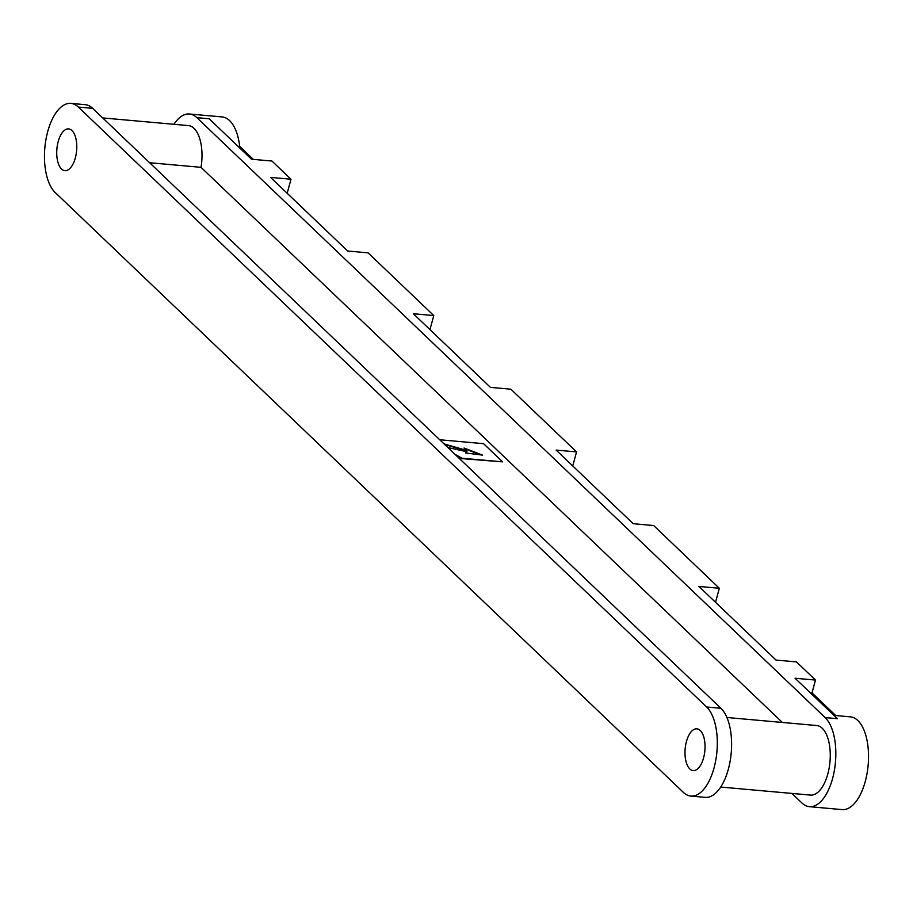<?xml version="1.0" encoding="UTF-8"?>
<svg xmlns="http://www.w3.org/2000/svg" width="913" height="913" viewBox="0 0 913 913"><rect width="100%" height="100%" fill="white"/><g stroke="black" fill="none" stroke-linecap="round" stroke-linejoin="round"><path stroke-width="1.37" d="M689.794 768.917A20.953 9.895 95.1 0 1 685.652 745.088A20.953 9.895 95.1 0 1 696.881 728.836A20.953 9.895 95.1 0 1 700.237 730.48A20.953 9.895 95.1 0 1 704.38 754.309A20.953 9.895 95.1 0 1 693.15 770.572A20.953 9.895 95.1 0 1 689.794 768.917M61.536 168.996A20.953 9.895 95.1 0 1 57.393 145.167A20.953 9.895 95.1 0 1 68.623 128.904A20.953 9.895 95.1 0 1 71.979 130.559A20.953 9.895 95.1 0 1 76.121 154.377A20.953 9.895 95.1 0 1 64.891 170.64A20.953 9.895 95.1 0 1 61.536 168.996M173.915 124.305A46.563 21.992 95.1 0 1 189.436 113.999A46.563 21.992 95.1 0 1 196.888 117.674L825.147 717.595A46.563 21.992 95.1 0 1 834.356 770.538A46.563 21.992 95.1 0 1 809.397 806.67L842.094 809.603A46.563 21.992 -84.9 0 0 867.053 773.459A46.563 21.992 -84.9 0 0 857.843 720.517A46.563 21.992 -84.9 0 0 850.391 716.853L833.946 715.381M809.397 806.67A46.563 21.992 95.1 0 1 801.945 803.006L791.902 793.42M189.436 113.999L222.133 116.932A46.563 21.992 95.1 0 1 229.597 120.596A46.563 21.992 95.1 0 1 239.708 146.388L237.916 146.228M102.701 117.925L188.398 125.595A34.922 16.491 95.1 0 1 193.99 128.345A34.922 16.491 95.1 0 1 201.02 167.33L149.618 162.731M726.919 717.492L816.656 725.515A34.922 16.491 95.1 0 1 822.248 728.266A34.922 16.491 95.1 0 1 829.152 767.981A34.922 16.491 95.1 0 1 810.436 795.086L720.699 787.052M196.888 117.674L209.157 118.77L251.509 159.216L271.948 161.042L290.985 179.222L270.556 177.396L347.659 251.018L368.087 252.855L433.778 315.567L413.338 313.741L490.441 387.374L510.881 389.2L576.56 451.912L556.12 450.086L633.223 523.72L653.662 525.546L719.341 588.269L698.913 586.431L776.016 660.065L796.444 661.891L815.492 680.071L795.052 678.245L837.415 718.691L825.147 717.595M201.02 167.33L782.361 722.457M459.273 458.429L502.618 461.864L483.582 443.684L439.735 439.758M456.18 455.461L459.89 457.516M465.87 452.985L467.034 451.764L447.872 447.541M464.877 448.819L480.752 454.891M444.768 444.574L466.417 450.828L464.055 448.032L482.6 455.131L465.493 452.939L467.034 451.764M690.867 796.068L705.167 797.357A46.563 21.992 -84.9 0 0 730.126 761.214A46.563 21.992 -84.9 0 0 720.916 708.271L92.67 108.35A46.563 21.992 -84.9 0 0 85.206 104.675L70.906 103.397A46.563 21.992 -84.9 0 0 45.947 139.541A46.563 21.992 -84.9 0 0 55.157 192.483L683.403 792.404A46.563 21.992 -84.9 0 0 690.867 796.068A46.563 21.992 -84.9 0 0 715.826 759.936A46.563 21.992 -84.9 0 0 706.616 706.993L78.358 107.072A46.563 21.992 -84.9 0 0 70.906 103.397M444.083 443.912L466.532 450.394M454.948 454.297L461.362 457.847L457.858 457.071M458.771 457.938L502.618 461.864M433.778 315.567L429.955 329.616M239.708 146.388L253.312 159.376M290.985 179.222L287.173 193.271M572.748 465.961L576.56 451.912M715.53 602.306L719.341 588.269M835.737 715.541L812.011 692.887L810.219 692.716M812.011 692.887L815.492 680.071M92.67 108.35L78.358 107.072M720.916 708.271L706.616 706.993"/></g></svg>

